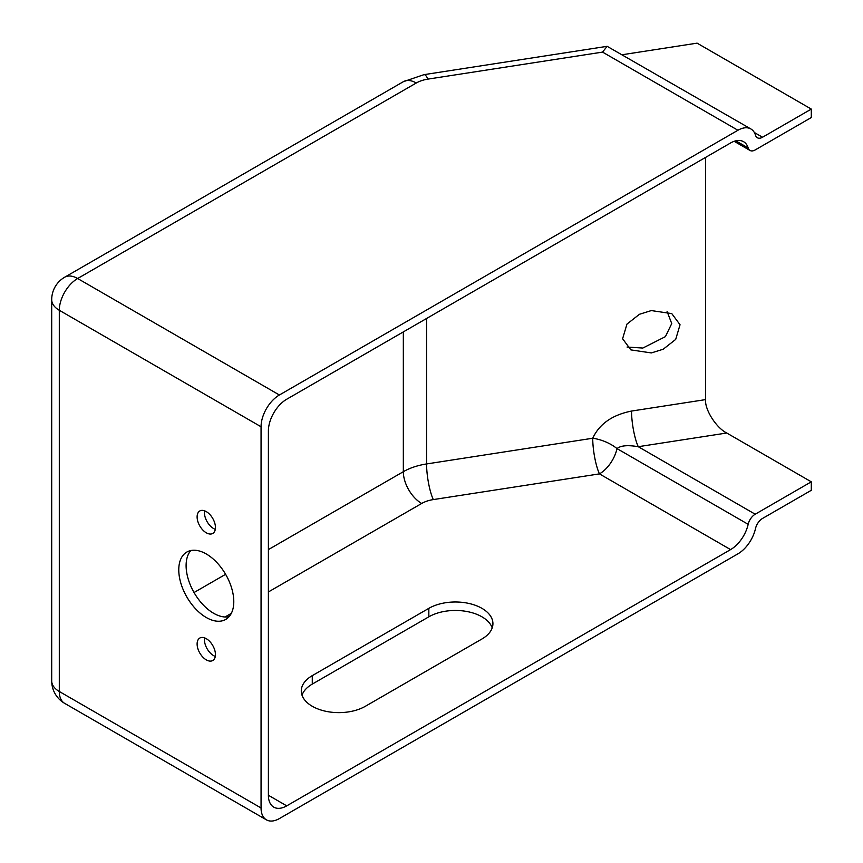 <?xml version="1.0" encoding="UTF-8"?>
<svg xmlns="http://www.w3.org/2000/svg" width="863" height="863" viewBox="0 0 863 863"><rect width="100%" height="100%" fill="white"/><g stroke="black" fill="none" stroke-linecap="round" stroke-linejoin="round"><path stroke-width="1.29" d="M651.317 310.572L671.781 313.614L680.044 324.747L675.686 339.418L663.194 349.235L651.317 352.935L630.864 349.893L622.601 338.76L626.959 324.1L639.44 314.283L651.317 310.572M627.077 347.055L642.849 348.048L665.416 336.635L671.738 323.56L667.099 311.565M215.297 656.419A12.967 7.487 60 0 1 213.614 655.632A12.967 7.487 60 0 1 204.596 637.897M206.279 638.685A12.967 7.487 -120 0 0 199.795 638.048A12.967 7.487 -120 0 0 197.81 648.437A12.967 7.487 -120 0 0 206.279 659.871A12.967 7.487 -120 0 0 212.762 660.508A12.967 7.487 -120 0 0 214.747 650.119A12.967 7.487 -120 0 0 206.279 638.685M215.297 529.353A12.967 7.487 60 0 1 213.614 528.555A12.967 7.487 60 0 1 204.596 510.82M206.279 511.619A12.967 7.487 -120 0 0 199.795 510.972A12.967 7.487 -120 0 0 197.81 521.371A12.967 7.487 -120 0 0 206.279 532.795A12.967 7.487 -120 0 0 212.762 533.442A12.967 7.487 -120 0 0 214.747 523.043A12.967 7.487 -120 0 0 206.279 511.619M229.051 616.711A38.911 22.46 60 0 1 213.614 613.269A38.911 22.46 60 0 1 189.31 582.352A38.911 22.46 60 0 1 190.842 550.529M206.279 553.97A38.911 22.46 -120 0 0 186.829 552.05A38.911 22.46 -120 0 0 180.863 583.226A38.911 22.46 -120 0 0 206.279 617.509A38.911 22.46 -120 0 0 225.728 619.44A38.911 22.46 -120 0 0 231.694 588.264A38.911 22.46 -120 0 0 206.279 553.97M312.277 706.279A37.541 21.672 0 0 0 365.373 706.279L481.921 638.998A37.541 21.672 0 0 0 492.924 623.669A37.541 21.672 0 0 0 469.742 603.636A37.541 21.672 0 0 0 428.835 608.339L312.277 675.632A37.541 21.672 0 0 0 301.284 690.95A37.541 21.672 0 0 0 312.277 706.279M705.567 157.422L705.567 399.612C704.618 409.537 716.268 427.908 726.743 433.01L811.296 481.824L811.296 490.303L762.536 518.447A10.378 5.987 -60 0 0 755.503 528.555A25.933 14.973 120 0 1 737.93 553.83L279.396 818.566A25.933 14.973 120 0 1 266.43 819.85L64.671 703.367A25.933 14.973 -60 0 1 59.299 691.49L261.058 807.973L261.058 426.764L59.299 310.281L59.299 691.49A25.933 14.973 0 0 1 51.704 680.907A25.933 25.933 0 0 0 64.671 703.367M754.338 132.503L762.536 137.239L811.296 109.083L697.088 43.15L622.288 54.725M811.296 109.083L811.296 117.551L755.201 149.935A10.378 5.987 120 0 1 750.012 150.453L734.176 141.305M602.547 52.104L427.929 79.116A25.933 14.973 0 0 0 416.3 82.988L77.648 278.512L279.396 394.995L737.93 130.259L602.547 52.104L607.131 46.322L750.896 128.975A25.933 14.973 120 0 0 737.93 130.259M492.201 627.897A37.541 21.672 0 0 0 466.268 611.392A37.541 21.672 0 0 0 428.835 616.808L312.277 684.1A37.541 21.672 0 0 0 302.007 695.19M268.393 795.265L286.732 805.859A25.933 14.973 -60 0 1 273.765 807.142A25.933 14.973 -60 0 1 268.393 795.265L268.393 430.993A25.933 14.973 -60 0 1 286.732 399.224L730.594 142.967A25.933 14.973 -60 0 1 743.561 141.683A25.933 14.973 -60 0 1 748.167 147.951A10.378 5.987 120 0 0 750.012 150.453M762.536 137.239A10.378 5.987 -60 0 1 757.347 137.746A10.378 5.987 -60 0 1 755.503 135.243A25.933 14.973 120 0 0 750.896 128.975M279.396 394.995A25.933 14.973 120 0 0 261.058 426.764M261.058 807.973A25.933 14.973 120 0 0 266.43 819.85M726.743 433.01L638.264 446.7L755.201 514.219L811.296 481.824M755.201 514.219A10.378 5.987 120 0 0 748.167 524.326A25.933 14.973 -60 0 1 730.594 549.602L599.451 473.884A25.933 5.48 81.2 0 1 592.73 438.242C599.375 423.97 612.309 414.909 631.543 411.058L705.567 399.612M286.732 805.859L730.594 549.602M631.543 411.058A25.933 5.48 81.2 0 0 638.264 446.7C627.735 444.898 620.659 445.535 617.023 448.609A25.933 12.373 21 0 0 592.73 438.242L426.581 463.949L426.581 318.49M268.393 549.602L403.334 471.694L403.334 331.91M194.035 592.525L225.61 574.305M748.167 524.326L617.023 448.609A25.933 14.973 -60 0 1 599.451 473.884L433.302 499.591A25.933 14.973 0 0 0 421.673 503.463L268.393 591.953M231.316 613.366L225.016 617.002M421.673 503.463A25.933 14.973 60 0 1 403.334 471.694A51.877 29.946 180 0 1 426.581 463.949A25.933 5.48 81.2 0 0 433.302 499.591M427.929 79.116A25.933 5.48 -98.8 0 0 423.96 74.66L403.334 81.705L64.671 277.228A25.933 14.973 60 0 1 77.648 278.512A25.933 14.973 -60 0 0 59.299 310.281A25.933 14.973 0 0 1 51.704 299.688L51.704 680.907M416.3 82.988A25.933 14.973 -120 0 0 403.334 81.705M735.837 140.831L748.167 147.951M428.835 616.808L428.835 608.339M312.277 684.1L312.277 675.632M607.131 46.322L423.96 74.66M64.671 277.228A25.933 25.933 0 0 0 51.704 299.688"/></g></svg>
